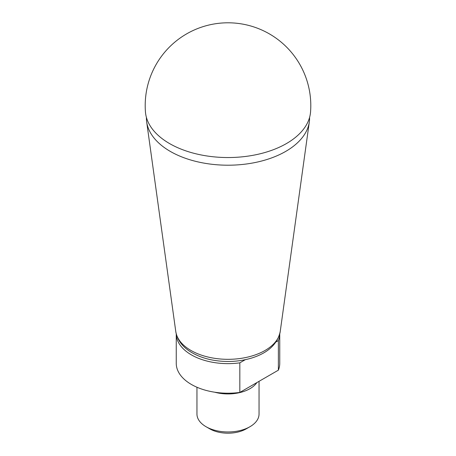 <?xml version="1.0" encoding="UTF-8"?>
<svg xmlns="http://www.w3.org/2000/svg" width="456" height="456" viewBox="0 0 456 456"><rect width="100%" height="100%" fill="white"/><g stroke="black" fill="none" stroke-linecap="round" stroke-linejoin="round"><path stroke-width="0.68" d="M245.271 359.698L239.827 362.845A51.75 29.874 0 0 1 176.255 333.94L176.25 363.335A51.75 29.874 0 0 0 239.827 392.422L278.377 370.164L278.377 340.586L276.062 341.92M239.827 392.422L239.827 362.845M196.952 387.235L196.952 414.037A31.048 17.926 0 0 0 206.044 426.713L209.703 428.822A25.872 14.94 0 0 0 246.297 428.822L249.956 426.713A31.048 17.926 0 0 0 259.048 414.037L259.048 381.324M209.703 428.822L206.044 426.713A31.048 17.926 0 0 0 249.956 426.713M214.69 392.206A31.048 17.926 0 0 0 256.899 382.561M278.377 370.164A51.75 29.874 0 0 0 279.75 363.335L279.75 333.934A51.75 29.874 0 0 1 278.377 340.586M146.416 117.414A81.596 47.105 0 0 0 146.667 121.866A81.596 47.105 0 0 0 170.305 151.409A81.596 47.105 0 0 0 256.186 162.307A81.596 47.105 0 0 0 309.333 121.866A81.596 47.105 0 0 0 309.584 117.414M169.569 143.572A82.633 47.709 0 0 0 257.919 154.305A82.633 47.709 0 0 0 310.553 111.954A82.798 82.798 0 0 0 228 22.8A82.798 82.798 0 0 0 145.447 111.954A82.633 47.709 0 0 0 169.569 143.572M175.771 331.483C177.367 340.398 182.913 347.546 192.409 352.927C198.235 356.233 204.892 358.604 212.393 360.035C225.868 362.474 238.921 361.819 251.564 358.068C267.951 352.978 277.505 344.12 280.229 331.483A52.394 30.25 180 0 1 252.687 355.754A52.394 30.25 180 0 1 190.95 350.459A52.394 30.25 180 0 1 175.771 331.483L146.667 121.866M280.229 331.483L309.333 121.866"/></g></svg>
